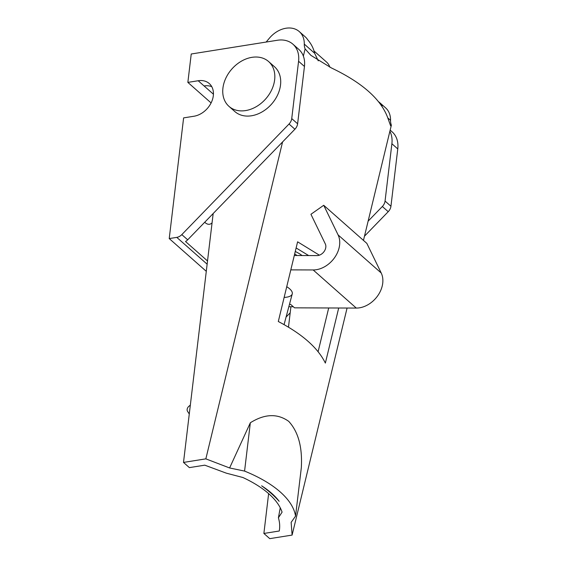 <?xml version="1.0" encoding="UTF-8"?>
<svg xmlns="http://www.w3.org/2000/svg" width="567" height="567" viewBox="0 0 567 567"><rect width="100%" height="100%" fill="white"/><g stroke="black" fill="none" stroke-linecap="round" stroke-linejoin="round"><path stroke-width="0.85" d="M280.247 507.798L278.404 517.784L282.082 512.143A111.656 49.492 -173.2 0 0 242.874 477.499L226.325 473.161L204.765 465.167L189.378 467.619L183.502 462.424L213.178 213.525M338.697 308.009L325.359 363.086C317.952 347.911 302.275 334.048 278.305 321.51L297.604 241.825L319.363 255.178M318.108 351.696L328.697 307.966M308.654 255.561L296.116 247.956M229.607 467.966L250.338 422.769L244.575 471.092L229.607 467.966L205.842 458.859L282.579 141.941M347.082 308.037L292.104 535.085L291.147 522.349L295.549 516.133L301.311 467.818C302.516 447.278 298.327 431.799 288.731 421.366C277.469 413.315 264.676 413.782 250.338 422.769M363.461 240.394L391.372 125.123L390.606 125.803L387.686 117.631C380.875 99.19 362.157 82.654 331.532 68.012L310.879 55.346L305.11 48.897L303.366 56.105M304.288 44.113L314.628 53.255C313.494 48.259 311.205 43.787 307.761 39.846A23.927 18.059 -48.5 0 0 305.181 36.791L299.298 31.596A23.927 18.059 -48.5 0 1 304.288 44.113A15.954 12.042 -48.5 0 0 305.11 48.897M314.628 53.255L318.264 60.846M387.778 117.893L390.543 120.346A15.954 12.042 -48.5 0 0 391.372 125.123M378.628 101.784A23.927 18.059 131.5 0 1 379.677 102.627A23.927 18.059 131.5 0 1 382.257 105.682L381.988 106.348M390.543 120.346A23.927 18.059 -48.5 0 0 385.56 107.822L379.677 102.627M292.104 535.085L269.764 538.65L263.882 533.455L279.269 531.003C280.041 526.679 279.758 522.278 278.404 517.784M205.842 458.859L183.502 462.424M299.298 31.596A23.927 18.059 -48.5 0 0 269.389 38.187L266.143 42.057M295.549 516.133A119.637 53.029 -173.2 0 0 244.575 471.092M279.155 501.306C274.442 495.962 268.595 490.795 261.628 485.813A103.683 45.955 -173.2 0 1 279.155 501.306M263.882 533.455L268.63 493.623M288.475 327.166L290.914 306.733M187.854 82.392L191.235 54L277.405 40.257A27.918 21.071 131.5 0 1 292.926 44.191A27.918 21.071 131.5 0 1 298.575 61.257L291.736 118.588A7.973 6.017 131.5 0 1 289.021 124.031L181.809 234.618A7.973 6.017 131.5 0 1 176.784 237.375L169.228 238.572L183.616 117.886L193.957 116.242A19.937 15.047 131.5 0 0 211.371 102.365A19.937 15.047 131.5 0 0 209.28 83.555A19.937 15.047 131.5 0 0 198.195 80.748L187.854 82.392L211.094 102.932M211.76 86.666A19.937 15.047 131.5 0 0 204.07 85.943L213.426 94.207M292.926 44.191L298.809 49.386A27.918 21.071 131.5 0 1 304.451 66.459L297.618 123.783A7.973 6.017 131.5 0 1 294.904 129.226L187.691 239.813A7.973 6.017 131.5 0 1 185.522 241.521L207.522 260.962M206.289 271.324L169.228 238.572M389.876 131.296A27.918 21.071 131.5 0 1 391.889 143.727L385.057 201.051A7.973 6.017 131.5 0 1 382.342 206.494L368.118 221.165M390.167 130.112L392.13 131.849A27.918 21.071 131.5 0 1 397.772 148.923L390.939 206.253A7.973 6.017 131.5 0 1 388.225 211.697L364.482 236.184M290.191 312.807L286.08 317.045M268.595 61.541L274.478 66.736A29.909 22.574 131.5 0 1 277.61 94.958A29.909 22.574 131.5 0 1 251.493 115.774A29.909 22.574 131.5 0 1 234.866 111.564L228.983 106.369A29.909 22.574 -48.5 0 0 245.617 110.579A29.909 22.574 -48.5 0 0 271.735 89.763A29.909 22.574 -48.5 0 0 268.595 61.541A29.909 22.574 -48.5 0 0 231.875 69.004A29.909 22.574 -48.5 0 0 228.983 106.369M204.715 222.25A16.748 8.101 80.9 0 0 209.528 224.248A16.748 8.101 80.9 0 0 212.065 222.852M314.118 51.08L326.514 62.037A19.143 14.444 131.5 0 1 329.838 67.204M297.037 255.519A19.937 7.222 -165.1 0 0 294.663 253.966M302.069 255.533A25.919 9.384 -165.1 0 0 295.265 251.479M189.272 414.002L187.549 411.337A3.99 3.012 131.5 0 1 188.939 406.256L190.335 405.107M284.138 297.42A19.937 7.222 -165.1 0 0 292.246 293.919A19.937 7.222 -165.1 0 0 286.732 286.704M289.461 304.373L290.623 304.373L294.542 307.838L356.296 308.072A23.927 18.059 -48.5 0 0 377.65 295.868A23.927 18.059 -48.5 0 0 381.222 273.01L366.856 243.392L323.722 205.282L310.936 214.283L325.302 243.902A7.973 6.017 -48.5 0 1 324.111 251.521A7.973 6.017 -48.5 0 1 316.996 255.589L294.287 255.504M290.807 269.878L313.168 269.956A23.927 18.059 -48.5 0 0 334.516 257.751A23.927 18.059 -48.5 0 0 338.088 234.901L323.722 205.282M204.07 85.943L198.195 80.748M304.451 66.459L298.575 61.257M207.139 264.194L176.784 237.375M187.691 239.813L181.809 234.618M294.904 129.226L289.021 124.031M297.618 123.783L291.736 118.588M388.225 211.697L382.342 206.494M390.939 206.253L385.057 201.051M397.772 148.923L391.889 143.727M313.168 269.956L356.296 308.072M338.088 234.901L381.222 273.01M284.067 324.608L292.246 293.919M288.83 306.726L293.295 306.74"/></g></svg>
